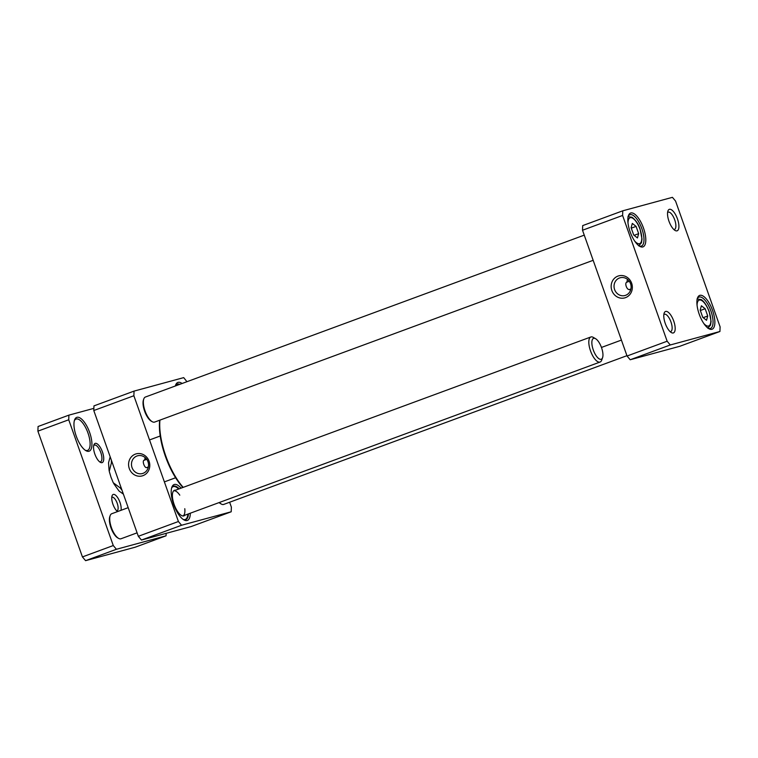<?xml version="1.0" encoding="UTF-8"?>
<svg xmlns="http://www.w3.org/2000/svg" width="758" height="758" viewBox="0 0 758 758"><rect width="100%" height="100%" fill="white"/><g stroke="black" fill="none" stroke-linecap="round" stroke-linejoin="round"><path stroke-width="1.14" d="M630.912 288.978L629.566 289.471C626.961 290.513 624.194 282.715 626.97 282.137L629.282 281.275M629.566 289.471A9.2 8.49 -105.2 0 0 630.514 290.361M627.548 279.427A9.2 8.49 -105.2 0 0 626.97 282.128M637.459 237.946L633.697 234.989L631.12 227.732L632.324 223.43L636.085 226.386L638.662 233.644L637.459 237.946M705.158 308.733L707.726 315.991L706.532 320.293L702.761 317.337L700.193 310.079L701.387 305.777L705.158 308.733L700.345 310.505M622.773 210.809L672.422 197.336L675.567 201.078L720.1 326.85L719.929 331.492L670.28 344.966L667.144 341.223L622.602 215.452L622.773 210.809L582.694 225.6L582.523 230.243L627.055 356.014L630.192 359.756L679.841 346.273L719.929 331.492M712.586 310.505A18.021 6.926 69.8 0 0 697.512 297.951A18.021 6.926 69.8 0 0 699.397 314.722A18.021 6.926 69.8 0 0 708.853 328.697A18.021 6.926 69.8 0 0 712.586 310.505M677.472 218.939A11.417 4.387 69.8 0 0 667.921 210.98A11.417 4.387 69.8 0 0 669.115 221.611A11.417 4.387 69.8 0 0 675.113 230.47A11.417 4.387 69.8 0 0 677.472 218.939M673.729 321.051A11.417 4.387 69.8 0 0 664.169 313.092A11.417 4.387 69.8 0 0 665.363 323.723A11.417 4.387 69.8 0 0 671.361 332.582A11.417 4.387 69.8 0 0 673.729 321.051M643.523 228.158A18.021 6.926 69.8 0 0 628.448 215.594A18.021 6.926 69.8 0 0 630.324 232.374A18.021 6.926 69.8 0 0 639.79 246.35A18.021 6.926 69.8 0 0 643.523 228.158M703.187 317.668L707.726 315.991M634.114 235.321L638.662 233.644M631.272 228.158L636.085 226.386M628.202 216.409A16.685 6.405 -110.2 0 1 629.889 214.751A16.685 6.405 -110.2 0 1 641.865 228.717A16.685 6.405 -110.2 0 1 641.439 246.056A16.685 6.405 -110.2 0 1 639.079 245.895M697.265 298.756A16.685 6.405 -110.2 0 1 698.952 297.098A16.685 6.405 -110.2 0 1 710.938 311.064A16.685 6.405 -110.2 0 1 710.502 328.404A16.685 6.405 -110.2 0 1 708.143 328.242M619.504 277.978A9.2 8.49 74.8 0 1 620.167 277.769A9.2 8.49 74.8 0 1 630.77 284.421A9.2 8.49 74.8 0 1 624.98 295.516A9.2 8.49 74.8 0 1 614.492 289.224A9.2 8.49 74.8 0 1 619.504 277.978M617.941 276.111A11.417 10.536 -105.2 0 0 615.089 295.412A11.417 10.536 -105.2 0 0 632.219 289.092A11.417 10.536 -105.2 0 0 617.941 276.111M627.055 356.014L667.144 341.223M582.523 230.243L622.602 215.452M667.58 212.524A9.2 3.534 -110.2 0 1 668.12 212.174A9.2 3.534 -110.2 0 1 674.724 219.877A9.2 3.534 -110.2 0 1 674.478 229.437A9.2 3.534 -110.2 0 1 673.853 229.513M663.837 314.636A9.2 3.534 -110.2 0 1 664.368 314.286A9.2 3.534 -110.2 0 1 670.972 321.989A9.2 3.534 -110.2 0 1 670.735 331.549A9.2 3.534 -110.2 0 1 670.1 331.625M630.192 359.756L670.28 344.966M178.414 521.513L138.326 536.304L141.462 540.047L181.55 525.256L178.414 521.513L133.872 395.742L134.043 391.109L183.692 377.626L186.951 381.71M134.043 391.109L93.954 405.89L93.784 410.533L138.326 536.304M133.872 395.742L93.784 410.533M229.636 502.241L231.37 507.14L231.199 511.783L181.55 525.256M141.462 540.047L191.111 526.573L231.199 511.783M142.997 475.645A11.417 10.536 -105.2 0 0 145.849 456.344A11.417 10.536 -105.2 0 0 128.708 462.664A11.417 10.536 -105.2 0 0 142.997 475.645M143.082 473.324A9.2 8.49 74.8 0 1 142.419 473.542A9.2 8.49 74.8 0 1 131.816 466.89A9.2 8.49 74.8 0 1 137.605 455.785A9.2 8.49 74.8 0 1 148.094 462.077A9.2 8.49 74.8 0 1 143.082 473.324M145.214 457.642A9.2 8.49 -105.2 0 0 144.731 460.03M147.308 467.383A9.2 8.49 -105.2 0 0 148.047 468.093M187.899 514.085A17.5 6.718 -110.2 0 1 185.928 519.126L185.075 519.751A17.794 6.841 -110.2 0 1 185.037 519.78M172.786 486.57A17.794 6.841 -110.2 0 1 172.833 486.57L173.885 486.494A17.5 6.718 -110.2 0 1 178.661 489.043M188.448 513.886A17.794 6.841 -110.2 0 1 185.748 519.628A17.794 6.841 -110.2 0 1 183.19 519.429M171.611 488.038A17.794 6.841 -110.2 0 1 173.43 486.229A17.794 6.841 -110.2 0 1 179.21 488.834M181.067 488.152A19.13 7.353 69.8 0 0 171.858 487.233A19.13 7.353 69.8 0 0 173.847 505.046A19.13 7.353 69.8 0 0 183.9 519.884A19.13 7.353 69.8 0 0 190.305 513.204M176.538 384.458A17.794 6.841 -110.2 0 1 176.586 384.458L177.637 384.382A17.5 6.718 -110.2 0 1 179.087 384.609M175.363 385.926A17.794 6.841 -110.2 0 1 177.183 384.116A17.794 6.841 -110.2 0 1 179.807 384.344M182.1 383.491A19.13 7.353 69.8 0 0 175.6 385.121A19.13 7.353 69.8 0 0 175.344 385.983M175.505 385.642A17.5 6.718 -110.2 0 1 177.637 384.382M185.928 519.126A17.5 6.718 -110.2 0 1 183.493 519.543M171.763 487.754A17.5 6.718 -110.2 0 1 173.885 486.494M184.848 515.213A13.644 5.24 -110.2 0 1 183.351 515.999A13.644 5.24 -110.2 0 1 174.283 504.885A13.644 5.24 -110.2 0 1 173.961 490.549A13.644 5.24 -110.2 0 1 175.61 490.17M184.781 508.703A13.35 5.126 -110.2 0 1 182.858 515.952A13.35 5.126 -110.2 0 1 182.801 515.971M173.563 490.928A13.35 5.126 -110.2 0 1 173.62 490.9A13.35 5.126 -110.2 0 1 179.788 495.163M144.731 460.172C141.272 459.594 144.825 469.628 147.251 467.316L148.35 466.994M143.812 398.907L143.452 399.902A12.46 4.785 69.8 0 0 144.39 410.476A12.46 4.785 69.8 0 0 150.245 420.406A12.46 4.785 69.8 0 0 151.297 421.164L152.216 421.685A13.35 5.126 -110.2 0 1 151.088 420.88A13.35 5.126 -110.2 0 1 144.816 410.23A13.35 5.126 -110.2 0 1 143.812 398.907A13.35 5.126 -110.2 0 1 145.394 397.031L584.257 235.141M593.163 260.307L154.632 422.083A13.35 5.126 -110.2 0 1 152.216 421.685M159.701 420.216A46.494 17.86 69.8 0 0 165.329 456.136A46.494 17.86 69.8 0 0 182.886 487.479M183.199 487.366A47.384 18.201 -110.2 0 1 165.765 455.946A47.384 18.201 -110.2 0 1 159.938 420.121M121.119 487.707L120.323 488L113.255 482.742L111 477.218L109.247 471.343L111.417 462.844L112.212 462.551M219.109 502.573A12.46 4.785 69.8 0 0 220.37 503.511L221.279 504.032A13.35 5.126 -110.2 0 1 219.583 502.696A13.35 5.126 -110.2 0 1 219.375 502.478M626.942 355.682L223.705 504.43A13.35 5.126 -110.2 0 1 221.279 504.032M74.331 420.728A16.685 6.405 -110.2 0 1 76.018 419.07A16.685 6.405 -110.2 0 1 87.994 433.045A16.685 6.405 -110.2 0 1 87.568 450.385A16.685 6.405 -110.2 0 1 85.209 450.214M68.902 415.138L38.071 426.508L37.9 431.15L82.433 556.922L85.578 560.664L135.227 547.191L166.059 535.811L116.41 549.285L113.274 545.542L68.732 419.78L68.902 415.138L93.869 408.363M76.245 436.115A18.021 6.926 69.8 0 0 85.919 450.669A18.021 6.926 69.8 0 0 89.444 431.908A18.021 6.926 69.8 0 0 74.578 419.923A18.021 6.926 69.8 0 0 76.245 436.115M166.154 533.348L166.059 535.811M121.005 510.314A9.437 3.629 69.8 0 0 117.964 498.11A9.437 3.629 69.8 0 0 112.07 495.789A9.437 3.629 69.8 0 0 112.951 504.278A9.437 3.629 69.8 0 0 117.547 511.584M94.835 454.051A10.233 3.932 69.8 0 0 100.331 462.314A10.233 3.932 69.8 0 0 102.33 451.654A10.233 3.932 69.8 0 0 93.888 444.851A10.233 3.932 69.8 0 0 94.835 454.051M93.66 445.713A8.897 3.42 -110.2 0 1 94.409 445.098A8.897 3.42 -110.2 0 1 100.795 452.545A8.897 3.42 -110.2 0 1 100.568 461.793A8.897 3.42 -110.2 0 1 99.601 461.802M111.767 497.409A7.21 2.767 -110.2 0 1 112.032 497.267A7.21 2.767 -110.2 0 1 117.215 503.303A7.21 2.767 -110.2 0 1 117.026 510.797A7.21 2.767 -110.2 0 1 116.732 510.864M68.732 419.78L37.9 431.15M113.274 545.542L82.433 556.922M85.578 560.664L116.41 549.285M128.187 507.661L111.758 513.725A13.35 5.126 69.8 0 0 110.175 515.592L109.815 516.586A12.46 4.785 69.8 0 0 110.242 525.446A12.46 4.785 69.8 0 0 117.661 537.848L118.58 538.37A13.35 5.126 69.8 0 0 120.996 538.767L137.094 532.836M110.175 515.592A13.35 5.126 69.8 0 0 110.63 525.076A13.35 5.126 69.8 0 0 118.58 538.37M595.57 338.693L593.277 337.376A13.35 5.126 69.8 0 0 590.852 336.978A13.35 5.126 69.8 0 0 589.724 348.339A13.35 5.126 69.8 0 0 600.099 362.03A13.35 5.126 69.8 0 0 601.681 360.154L602.572 357.672A11.124 4.273 69.8 0 0 601.407 347.316A11.124 4.273 69.8 0 0 595.57 338.693A11.124 4.273 69.8 0 0 592.614 347.827A11.124 4.273 69.8 0 0 597.835 357.804A11.124 4.273 69.8 0 0 602.572 357.672M628.003 222.994A13.796 5.297 -110.2 0 1 634.437 219.602A13.796 5.297 -110.2 0 1 641.723 236.809A13.796 5.297 -110.2 0 1 636.313 242.636A13.796 5.297 -110.2 0 1 634.645 241.016M697.066 305.341A13.796 5.297 -110.2 0 1 701.51 300.414A13.796 5.297 -110.2 0 1 709.09 311.642A13.796 5.297 -110.2 0 1 710.199 324.452A13.796 5.297 -110.2 0 1 703.718 323.363M111.398 460.267A22.247 8.546 69.8 0 0 111.417 462.844M120.323 488A22.247 8.546 69.8 0 0 121.981 490.142M707.811 328.214L710.549 325.087L711.089 321.42L709.223 311.614C705.793 302.745 702.164 299.997 701.141 299.59L697.028 298.993M638.738 245.867L641.476 242.74L642.017 239.073L640.046 228.963C638.539 224.235 635.886 220.322 632.077 217.243L627.956 216.646M146.72 459.301L144.352 460.172M621.418 340.086L601.454 347.448M164.382 481.889L175.61 477.748M149.525 439.943L160.203 436.002M123.393 494.14L118.978 490.976L113.7 483.566M109.076 470.443L108.546 462.74L110.175 456.818M182.858 515.952L600.099 362.03M173.62 490.9L590.852 336.978"/></g></svg>
